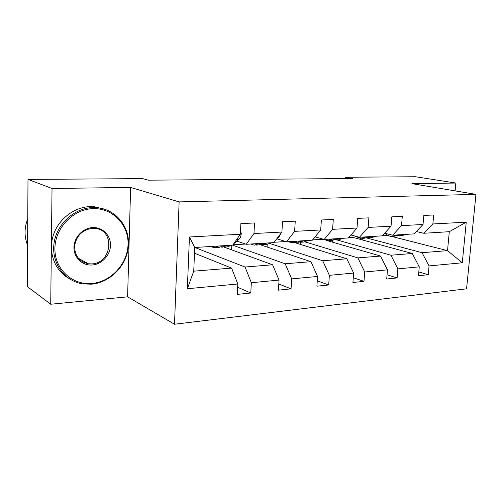 <?xml version="1.0" encoding="UTF-8"?>
<svg xmlns="http://www.w3.org/2000/svg" width="501" height="501" viewBox="0 0 501 501"><rect width="100%" height="100%" fill="white"/><g stroke="black" fill="none" stroke-linecap="round" stroke-linejoin="round"><path stroke-width="0.75" d="M174.511 324.241L466.575 288.808L475.95 194.375L179.126 201.909L174.511 324.241L127.605 296.836L130.617 187.43L52.029 188.489L50.726 304.239L127.605 296.836M50.726 304.239L27.323 286.603L27.993 179.414L52.029 188.489M455.115 190.881L455.854 183.047L415.655 176.759L345.189 177.241L345.095 178.594M367.139 238.069L422.042 252.704L447.518 250.644L462.279 262.787L429.056 265.925L428.261 274.723L418.811 271.93M382.451 235.576L388.219 235.576M391.738 236.472L447.518 250.644L449.309 231.687L423.777 233.278L416.281 231.493M422.042 252.704L429.056 265.925M337.035 239.954L390.937 255.222L412.273 253.493L419.262 266.851L418.473 275.732L428.261 274.723M419.262 266.851L397.863 268.868L397.099 277.936L387.054 274.767M305.272 241.964L357.883 257.896L380.566 256.061L387.461 269.851L386.709 279.007L397.099 277.936M387.461 269.851L364.703 271.999L363.976 281.343L353.274 277.736M270.239 243.636L322.7 260.739L346.849 258.785L353.625 273.045L352.917 282.483L363.976 281.343M353.625 273.045L329.376 275.337L328.7 284.975L317.265 280.817M232.552 245.146L285.175 263.776L310.939 261.691L317.565 276.452L316.901 286.19L328.7 284.975M317.565 276.452L291.67 278.894L291.05 288.858L278.806 284.004M194.808 247.488L245.058 267.02L272.607 264.791L279.044 280.09L278.443 290.154L291.05 288.858M279.044 280.09L251.333 282.708L250.782 293.004L237.637 287.28M237.806 283.986L187.349 288.745L189.428 236.979L240.33 234.261L232.74 245.133L194.72 247.494L193.743 271.173L231.606 268.11L237.806 283.986L237.274 294.394L250.782 293.004M253.976 233.529L281.9 232.038L273.897 242.578L246.241 244.294L253.976 233.529L254.539 222.976L240.875 223.584L240.33 234.261M294.626 231.356L320.703 229.965L312.361 240.192L286.503 241.795L294.626 231.356L295.258 221.154L282.514 221.724L281.9 232.038M332.601 229.326L357.006 228.024L348.383 237.956L324.16 239.459L332.601 229.326L333.29 219.457L321.379 219.989L320.703 229.965M368.154 227.429L391.049 226.201L382.188 235.858L359.449 237.267L368.154 227.429L368.893 217.866L357.733 218.367L357.006 228.024M401.514 225.644L423.026 224.492L413.983 233.886L392.59 235.213L401.514 225.644L402.297 216.376L391.813 216.845L391.049 226.201M423.777 233.278L432.87 223.966L433.691 214.979L423.833 215.417L423.026 224.492M432.87 223.966L466.256 222.181L462.279 262.787M27.993 179.414L142.697 178.625L148.484 180.178L352.541 178.531L345.189 177.241M392.59 235.213L384.624 233.203M348.633 237.662L353.011 237.393L412.273 253.493M390.937 255.222L397.863 268.868M359.449 237.267L350.957 234.988M312.599 239.891L322.531 239.278L324.015 239.71M326.865 240.53L380.566 256.061M357.883 257.896L364.703 271.999M324.16 239.459L315.091 236.841M294.694 242.628L346.849 258.785M274.128 242.271L285.733 241.551M322.7 260.739L329.376 275.337M286.503 241.795L276.796 238.758M260.482 244.82L310.939 261.691M232.959 244.814L245.496 244.037M285.175 263.776L291.67 278.894M246.241 244.294L236.867 241.081M224.047 247.093L272.607 264.791M245.058 267.02L251.333 282.708M189.428 236.979L194.72 247.494M455.854 183.047L411.916 183.642L475.95 194.375M130.617 187.43L179.126 201.909M194.482 253.199L231.606 268.11M231.581 249.842L231.8 245.396M267.089 247.024L267.24 244.419M300.587 244.457L300.725 242.271M332.238 242.089L332.363 240.298M362.198 239.891L362.311 238.37M193.743 271.173L187.349 288.745M466.256 222.181L449.309 231.687M218.818 245.997L214.052 247.726L210.752 246.498M240.486 231.199L241.288 233.259C241.075 236.046 240.317 238.044 239.027 239.234L233.641 243.843M232.082 245.171L227.229 246.893L223.891 247.106M223.891 245.678L219.094 247.406L215.668 247.626M221.48 247.099L222.256 247.212L227.072 245.484M93.211 208.635C73.503 208.948 54.978 227.817 54.91 248.483C54.546 269.162 72.351 285.363 91.727 283.491C111.109 281.913 127.63 263.751 128.049 244.344C128.738 224.93 112.938 208.021 93.211 208.635M91.37 284.186L82.671 283.879C64.71 281.199 51.359 263.213 53.976 243.718C56.388 224.21 74.317 207.909 92.885 207.571L96.574 207.652C115.85 209.049 129.991 226.759 128.438 245.966C127.11 265.186 110.552 282.608 91.37 284.186M92.835 227.573C102.655 227.103 110.802 235.476 110.489 245.34C110.32 255.191 101.828 264.359 92.09 264.998C82.358 265.78 73.716 257.583 73.941 247.406C74.023 237.236 83.022 227.892 92.835 227.573M91.771 263.895C112.305 263.344 115.343 229.602 94.814 228.406L92.472 228.343C82.678 229.671 76.734 235.357 74.655 245.39C74.442 255.485 79.008 261.616 88.358 263.783L91.771 263.895M27.58 245.277C24.173 236.616 24.23 227.748 27.749 218.686M27.624 238.896L27.693 227.78M68.568 278.243C54.847 270.434 48.046 252.385 53.119 235.852C58.116 219.3 74.167 206.957 90.374 206.594L94.044 206.681L105.072 209.355M259.28 243.486L254.264 245.183L250.794 244.012M281.08 233.115L278.982 236.942L276.965 238.539M271.692 242.716L266.601 244.407L263.658 244.594M264.027 243.192L258.986 244.889L255.967 245.077M261.309 244.626L267.002 243.004M297.162 241.131L291.939 242.803L288.332 241.682M308.798 240.411L303.518 242.071L300.926 242.233M301.615 240.856L296.367 242.522L293.711 242.691M298.64 242.302L304.408 240.687M332.708 238.927L327.31 240.568L322.913 239.096M343.642 238.251L338.194 239.879L335.92 240.023M336.891 238.67L331.468 240.305L329.138 240.449M333.691 240.111L339.509 238.507M366.125 236.854L360.582 238.463L354.501 235.94M376.414 236.215L370.828 237.818L368.842 237.944M370.057 236.61L364.496 238.213L362.455 238.344M366.669 238.044L372.525 236.453M397.6 234.9L391.932 236.478C389.358 236.347 386.985 235.27 384.799 233.247M407.3 234.299L399.873 235.977M401.307 234.668L393.849 236.359M397.75 236.09L403.637 234.524M241.231 233.109L240.386 233.153M239.027 239.234L236.766 239.365M278.982 236.942L278.143 236.986M94.044 206.681L96.574 207.652M88.358 263.783L78.275 258.19"/></g></svg>
